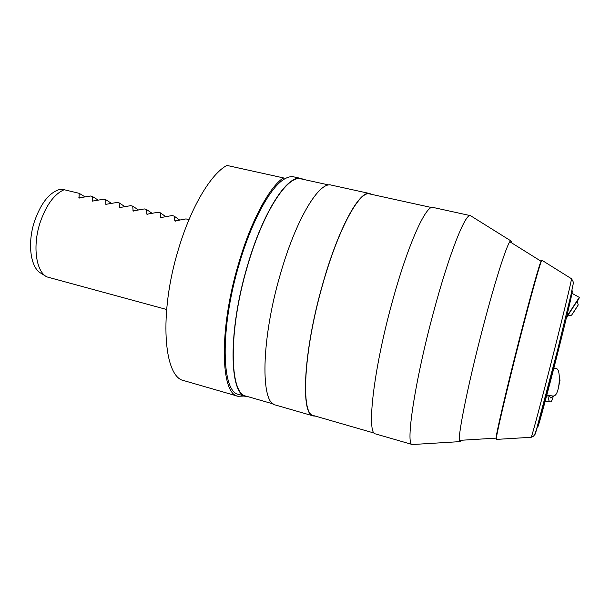 <?xml version="1.0" encoding="UTF-8"?>
<svg xmlns="http://www.w3.org/2000/svg" width="610" height="610" viewBox="0 0 610 610"><rect width="100%" height="100%" fill="white"/><g stroke="black" fill="none" stroke-linecap="round" stroke-linejoin="round"><path stroke-width="0.91" d="M248.613 396.851L245.944 396.492C229.261 394.54 227.873 331.474 247.202 266.547C263.047 211.258 287.889 173.941 301.332 178.524L303.788 179.477M245.944 396.492L238.624 394.38C221.529 392.299 219.707 329.263 239.059 264.519C251.602 221.11 270.512 186.912 284.367 179.073C287.874 176.976 291.046 176.252 293.89 176.892L301.332 178.524M188.993 219.631L185.989 218.914L174.879 220.957L174.071 216.054L171.989 215.559L160.834 217.579L160.171 212.73L158.104 212.234L146.911 214.232L146.392 209.428L144.341 208.933L133.102 210.907L132.728 206.149L130.7 205.662L119.407 207.613L119.179 202.909L117.166 202.421L105.835 204.342L105.743 199.683L103.753 199.211L92.377 201.102L92.423 196.496L90.448 196.016L79.025 197.892L79.216 193.332L64.164 189.718L59.772 189.42C49.303 192.508 40.847 203.237 34.404 221.613C27.114 243.779 30.637 268.087 41.076 273.295L45.864 276.277M166.621 309.491L46.817 276.871C36.028 271.511 32.414 246.059 40.047 222.787C46.108 205.158 54.145 194.14 64.164 189.718M244.381 396.042L237.992 396.279C220.614 394.174 218.723 330.033 238.449 264.077C250.862 221.133 269.445 186.889 283.398 177.891L226.882 165.424C211.007 173.804 190.953 207.026 178.486 249.124C158.592 313.715 163.716 377.636 184.075 380.678L237.992 396.279M283.398 177.891L284.367 179.073M92.423 196.496L98.225 200.126M105.743 199.683L111.546 203.389M119.179 202.909L124.966 206.676M132.728 206.149L138.5 210M146.392 209.428L152.149 213.355M174.071 216.054L179.782 220.164M160.171 212.73L165.905 216.741M79.216 193.332L85.019 196.893M537.296 426.87L537.723 426.985C537.959 428.586 547.993 391.567 558.15 351.207C566.865 316.666 573.049 290.146 572.302 290.894L571.875 290.795M496.471 439.398L496.334 439.406C495.114 439.901 506.407 391.3 519.979 338.558C531.501 293.662 541.024 259.883 541.863 260.234L541.977 260.302M460.176 440.328L496.212 438.125C494.992 438.605 506.117 390.621 519.506 338.603C530.875 294.31 540.3 260.95 541.146 261.301L510.509 242.162M509.335 242.589L510.189 241.956M461.412 440.252L459.871 441.632C456.425 442.471 467.184 387.434 482.914 327.623C496.174 276.734 508.488 239.486 510.89 240.889L511.576 242.826M459.772 440.359L459.33 439.398M413.168 444.484L412.276 444.522C405.337 445.628 414.647 382.089 433.313 312.991C448.937 254.271 465.499 212.791 470.44 215.643L471.156 216.077M315.378 416.119L313.327 415.951C300.471 415.204 303.262 351.901 322.347 285.305C338.115 228.628 359.74 189.657 369.843 193.561L371.673 194.384M313.327 415.951L275.56 405.048C260.531 403.614 260.958 340.441 280.188 274.782C295.995 218.883 319.449 180.85 331.443 185.135L369.843 193.561M273.417 404.003L246.066 396.111C229.436 394.167 228.071 331.321 247.325 266.639C263.101 211.548 287.867 174.353 301.264 178.921L329.003 185.013M412.276 444.522L375.554 433.916C366.381 434.328 373.221 370.865 392.047 302.697C407.732 244.74 426.222 204.205 433.108 207.453L470.44 215.643M374.334 433.13L313.448 415.555C300.631 414.815 303.422 351.734 322.431 285.381C338.146 228.918 359.694 190.076 369.759 193.965L431.628 207.552M553.186 396.073L550.67 397.941L549.175 395.478M553.278 396.088C552.416 400.007 551.387 401.952 550.197 401.929C549.046 401.578 548.283 399.367 547.91 395.288M567.849 316.01L566.316 318.176M566.659 316.727L578.379 298.808L579.477 297.482L577.365 301.355M571.601 315.179L578.234 304.962L571.601 315.179L567.46 316.018L577.22 301.043M572.447 314.051L577.906 305.503L572.447 314.051M553.361 396.103L555.298 395.188C560.14 390.583 560.834 368.036 556.16 368.676L553.758 368.455M558.241 388.524L560.003 380.343L559.4 377.216M147.391 214.415L146.758 213.988M161.307 217.77L160.689 217.343M175.344 221.155L174.734 220.728M133.598 211.083L132.942 210.656M119.911 207.781L119.247 207.354M106.346 204.51L105.675 204.083M92.895 201.262L92.209 200.835M79.552 198.037L78.858 197.625M531.135 437.279L531.203 437.279C531.699 437.507 543.053 394.929 554.688 348.798C564.616 309.506 571.852 279.189 571.494 278.739L571.44 278.701M557.601 350.064C545.439 398.338 533.963 440.519 534.97 433.763M541.863 260.234L571.494 278.739C574.307 283.566 573.53 280.821 571.128 294.226L557.593 349.995L536.411 429.753C534.299 436.173 533.765 436.363 531.203 437.279L496.334 439.406M460.504 440.313L460.603 441.35M510.89 240.889L470.485 215.658M459.871 441.632L412.322 444.53M510.822 242.353L511.393 241.507M545.157 401.349L550.197 401.929M571.997 293.318L579.477 297.482M578.234 304.962L577.197 300.989M546.819 395.127L553.476 396.119M559.629 377.826L559.4 377.293M558.264 388.41L558.646 387.868"/></g></svg>

